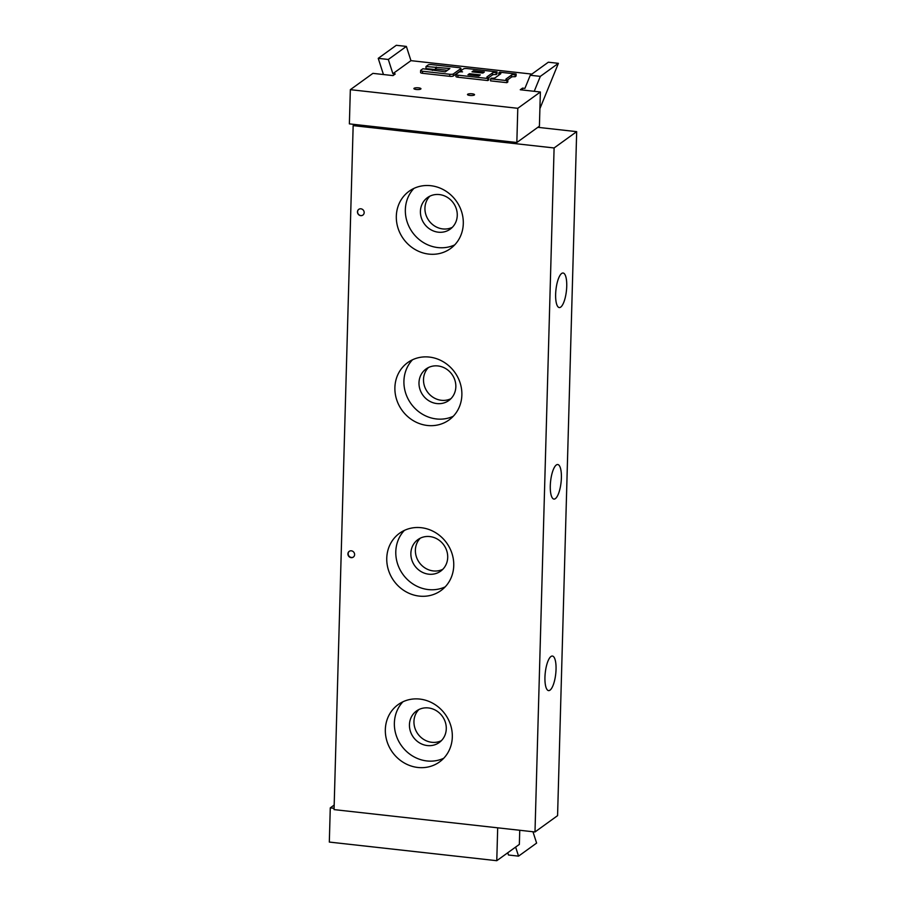 <?xml version="1.0" encoding="UTF-8"?>
<svg xmlns="http://www.w3.org/2000/svg" width="906" height="906" viewBox="0 0 906 906"><rect width="100%" height="100%" fill="white"/><g stroke="black" fill="none" stroke-linecap="round" stroke-linejoin="round"><path stroke-width="1.36" d="M349.308 551.29A3.533 3.25 -125.8 0 0 353.442 557.009M351.166 557.654A3.533 3.25 54.2 0 1 349.195 551.369A3.533 3.25 54.2 0 1 353.895 552.332A3.533 3.25 54.2 0 1 351.166 557.654M358.855 209.286A3.533 3.25 -125.8 0 0 363 215.016M360.724 215.651A3.533 3.25 54.2 0 1 358.742 209.365A3.533 3.25 54.2 0 1 363.453 210.328A3.533 3.25 54.2 0 1 360.724 215.651M550.021 690.145A17.384 5.266 -83.7 0 1 548.572 690.61A17.384 5.266 -83.7 0 1 545.265 672.75A17.384 5.266 -83.7 0 1 552.411 656.046A17.384 5.266 -83.7 0 1 555.933 671.595A17.384 5.266 -83.7 0 1 550.021 690.145M555.367 498.628A17.384 5.266 -83.7 0 1 553.917 499.081A17.384 5.266 -83.7 0 1 550.61 481.222A17.384 5.266 -83.7 0 1 557.756 464.529A17.384 5.266 -83.7 0 1 561.278 480.078A17.384 5.266 -83.7 0 1 555.367 498.628M560.723 307.1A17.384 5.266 -83.7 0 1 559.262 307.564A17.384 5.266 -83.7 0 1 555.956 289.705A17.384 5.266 -83.7 0 1 563.113 273.012A17.384 5.266 -83.7 0 1 566.624 288.561A17.384 5.266 -83.7 0 1 560.723 307.1M418.866 709.545A19.445 17.871 -125.8 0 0 417.881 733.951A19.445 17.871 -125.8 0 0 441.369 740.689M402.944 701.776A35.357 32.491 -125.8 0 0 397.066 737.733A35.357 32.491 -125.8 0 0 426.907 760.949A35.357 32.491 -125.8 0 0 443.736 758.254M428.379 707.937A19.445 17.871 -125.8 0 0 416.477 710.983A19.445 17.871 -125.8 0 0 413.374 737.212A19.445 17.871 -125.8 0 0 439.251 742.512A19.445 17.871 -125.8 0 0 445.356 722.275A19.445 17.871 -125.8 0 0 428.379 707.937M417.87 767.473A35.357 32.491 54.2 0 1 387.009 741.414A35.357 32.491 54.2 0 1 398.119 704.619A35.357 32.491 54.2 0 1 445.163 714.245A35.357 32.491 54.2 0 1 439.535 761.935A35.357 32.491 54.2 0 1 417.87 767.473M450.916 398.685A19.445 17.871 54.2 0 1 427.439 391.958A19.445 17.871 54.2 0 1 428.425 367.553M412.502 359.784A35.357 32.491 -125.8 0 0 406.613 395.741A35.357 32.491 -125.8 0 0 436.454 418.957A35.357 32.491 -125.8 0 0 453.294 416.25M437.938 365.945A19.445 17.871 -125.8 0 0 426.024 368.991A19.445 17.871 -125.8 0 0 422.921 395.22A19.445 17.871 -125.8 0 0 448.798 400.52A19.445 17.871 -125.8 0 0 454.914 380.271A19.445 17.871 -125.8 0 0 437.938 365.945M427.428 425.48A35.357 32.491 54.2 0 1 396.568 399.41A35.357 32.491 54.2 0 1 407.677 362.615A35.357 32.491 54.2 0 1 454.721 372.241A35.357 32.491 54.2 0 1 449.082 419.931A35.357 32.491 54.2 0 1 427.428 425.48M420.293 538.175A19.445 17.871 -125.8 0 0 419.319 562.581A19.445 17.871 -125.8 0 0 442.796 569.319M404.37 530.406A35.357 32.491 -125.8 0 0 398.493 566.363A35.357 32.491 -125.8 0 0 428.334 589.58A35.357 32.491 -125.8 0 0 445.163 586.873M429.806 536.567A19.445 17.871 -125.8 0 0 417.904 539.614A19.445 17.871 -125.8 0 0 414.801 565.842A19.445 17.871 -125.8 0 0 440.678 571.142A19.445 17.871 -125.8 0 0 446.783 550.905A19.445 17.871 -125.8 0 0 429.806 536.567M419.297 596.103A35.357 32.491 54.2 0 1 388.436 570.044A35.357 32.491 54.2 0 1 399.546 533.249A35.357 32.491 54.2 0 1 446.601 542.875A35.357 32.491 54.2 0 1 440.962 590.565A35.357 32.491 54.2 0 1 419.297 596.103M452.343 227.315A19.445 17.871 54.2 0 1 428.866 220.588A19.445 17.871 54.2 0 1 429.852 196.183M413.929 188.403A35.357 32.491 -125.8 0 0 408.04 224.36A35.357 32.491 -125.8 0 0 437.881 247.576A35.357 32.491 -125.8 0 0 454.721 244.88M439.365 194.575A19.445 17.871 -125.8 0 0 427.451 197.621A19.445 17.871 -125.8 0 0 424.348 223.85A19.445 17.871 -125.8 0 0 450.225 229.139A19.445 17.871 -125.8 0 0 456.341 208.901A19.445 17.871 -125.8 0 0 439.365 194.575M428.855 254.099A35.357 32.491 54.2 0 1 397.994 228.04A35.357 32.491 54.2 0 1 409.104 191.245A35.357 32.491 54.2 0 1 456.148 200.872A35.357 32.491 54.2 0 1 450.509 248.561A35.357 32.491 54.2 0 1 428.855 254.099M534.993 831.968L334.054 809.613L353.159 125.617L554.098 147.961L534.993 831.968L557.575 815.649L576.68 131.653L554.098 147.961M354.733 124.473L353.159 125.617M537.836 127.327L576.68 131.653M471.992 71.846L473.464 70.781L484.348 71.993L482.875 73.058L471.992 71.846M473.43 72.004L473.464 70.781M480.305 74.904L478.844 75.968L467.96 74.756L469.421 73.703L480.305 74.904M469.387 74.915L469.421 73.703M487.892 78.505L457.96 75.175A2.877 0.725 -178.4 0 1 456.001 74.428A2.877 0.725 -178.4 0 1 456.16 74.213L458.912 72.22A2.877 0.725 -178.4 0 1 462.547 71.857A2.877 0.725 -178.4 0 1 460.588 71.121A2.877 0.725 -178.4 0 1 460.746 70.895L463.498 68.913A2.877 0.725 -178.4 0 1 467.134 68.55L497.066 71.88L496.148 72.537A2.877 0.725 1.6 0 0 492.513 72.899L487.009 76.874A2.877 0.725 1.6 0 0 486.85 77.101A2.877 0.725 1.6 0 0 488.81 77.837L487.892 78.505L487.836 80.555L457.904 77.225A2.877 0.725 -178.4 0 1 455.945 76.489L456.001 74.428M488.504 77.803L492.456 74.949A2.877 0.725 1.6 0 1 496.092 74.598L496.148 72.537L496.092 74.598L497.009 73.93L497.066 71.88M488.753 79.898L488.81 77.837L488.753 79.898L487.836 80.555M445.288 71.857L449.874 68.539L426.013 66.5L428.119 64.972A2.877 0.725 -178.4 0 1 431.754 64.609L458.968 67.644A2.877 0.725 -178.4 0 1 460.928 68.38A2.877 0.725 -178.4 0 1 460.769 68.607L453.43 73.907A2.877 0.725 -178.4 0 1 449.795 74.269L422.581 71.246A2.877 0.725 -178.4 0 1 420.633 70.498A2.877 0.725 -178.4 0 1 420.78 70.272L422.887 68.754L445.288 71.857M447.405 70.328L436.205 69.083L436.273 67.033M436.205 69.083L435.48 69.615L435.537 67.554M435.48 69.615L425.956 68.55L426.013 66.5M460.928 68.38L460.871 70.43A2.877 0.725 -178.4 0 1 460.712 70.657L453.374 75.957A2.877 0.725 -178.4 0 1 449.738 76.319L422.524 73.295A2.877 0.725 -178.4 0 1 420.577 72.548L420.633 70.498M432.4 70.419L432.411 69.807M516.114 73.998L515.14 74.7A2.877 0.725 1.6 0 0 511.494 75.062L506.058 78.992A2.877 0.725 1.6 0 0 505.899 79.218A2.877 0.725 1.6 0 0 507.858 79.966L506.941 80.623L490.61 78.811L491.528 78.142A2.877 0.725 1.6 0 0 495.174 77.78L500.678 73.805A2.865 0.725 1.6 0 0 500.825 73.59A2.865 0.725 1.6 0 0 498.866 72.842L499.784 72.186L516.114 73.998L516.058 76.047L515.084 76.75L515.14 74.7M515.084 76.75A2.877 0.725 1.6 0 0 511.437 77.112L507.553 79.921M506.941 80.623L506.884 82.672L507.802 82.016L507.858 79.966M506.884 82.672L490.554 80.861L490.61 78.811M499.115 74.938A2.865 0.725 1.6 0 0 498.81 74.892L498.866 72.842M539.908 108.629L558.39 63.329L548.334 62.208L530.27 75.255L524.914 88.392L522.535 88.12L520.27 89.751L540.372 91.993L517.79 108.301L350.339 89.671L372.91 73.363L393.011 75.594L395.265 73.964L392.887 73.703L388.3 59.468L406.364 46.421L410.95 60.657L531.867 74.099M410.95 60.657L392.887 73.703M414.076 88.29A3.533 0.895 -178.4 0 1 418.017 87.803A3.533 0.895 -178.4 0 1 420.962 88.765A3.533 0.895 -178.4 0 1 417.406 89.558A3.533 0.895 -178.4 0 1 413.895 88.573A3.533 0.895 -178.4 0 1 414.076 88.29M467.666 94.258A3.533 0.895 -178.4 0 1 471.596 93.76A3.533 0.895 -178.4 0 1 474.551 94.722A3.533 0.895 -178.4 0 1 470.995 95.515A3.533 0.895 -178.4 0 1 467.485 94.53A3.533 0.895 -178.4 0 1 467.666 94.258M388.3 59.468L378.232 58.346L383.453 74.541M378.232 58.346L396.296 45.3L406.364 46.421M534.234 91.302L540.327 76.376L530.27 75.255M558.39 63.329L540.327 76.376M522.479 90L522.535 88.12M540.372 91.993L539.41 126.183L516.839 142.502L349.376 123.873L350.339 89.671M516.839 142.502L517.79 108.301M334.178 805.049L330.271 807.88L329.32 842.07L496.771 860.7L519.353 844.392L519.75 830.27M507.756 852.761L508.493 855.015L518.549 856.136L515.627 847.076M518.549 856.136L536.612 843.09L532.955 831.731M330.271 807.88L334.088 808.299M497.688 827.812L496.771 860.7M457.904 77.225L457.96 75.175M492.456 74.949L492.513 72.899M460.712 70.657L460.769 68.607M453.374 75.957L453.43 73.907M449.738 76.319L449.795 74.269M422.524 73.295L422.581 71.246M511.437 77.112L511.494 75.062M460.576 71.823L460.588 71.121"/></g></svg>

